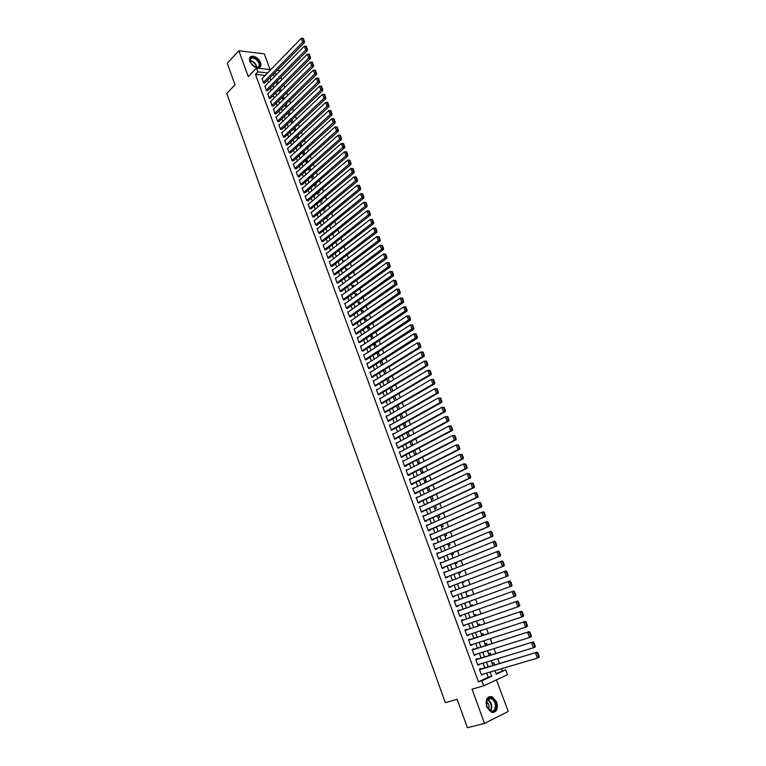 <?xml version="1.0" encoding="UTF-8"?>
<svg xmlns="http://www.w3.org/2000/svg" width="766" height="766" viewBox="0 0 766 766"><rect width="100%" height="100%" fill="white"/><g stroke="black" fill="none" stroke-linecap="round" stroke-linejoin="round"><path stroke-width="1.15" d="M496.741 702.029L491.916 696.629C486.917 696.351 485.184 699.789 486.736 706.932L491.513 712.342C496.579 712.619 498.321 709.192 496.741 702.029M260.574 62.611C258.343 58.168 255.337 56.052 251.554 56.263C249.572 56.962 249.007 58.666 249.86 61.385C252.081 65.809 255.068 67.935 258.841 67.753C260.861 67.054 261.445 65.34 260.574 62.611M496.014 673.687L505.713 669.8L507.532 674.683L483.758 685.809L481.919 680.802L491.695 676.282L490.135 672.06M270.072 69.543L264.251 53.84L238.839 50.748L227.253 63.329L235.018 84.796L226.746 93.5L445.305 702.613L457.139 699.32L467.394 727.7L484.533 723.41L508.212 711.451L496.483 679.854M502.247 670.815L501.471 668.728M499.509 663.471L497.718 658.664M495.784 653.465L493.984 648.649M492.069 643.497L490.269 638.681M488.363 633.578L486.563 628.742M484.677 623.696L482.877 618.851M481.01 613.853L479.2 608.999M477.352 604.048L475.542 599.194M473.714 594.292L471.904 589.427M470.085 584.544L468.285 579.718M466.465 574.835L464.684 570.057M462.856 565.164L461.094 560.434M459.265 555.532L457.522 550.85M455.684 545.938L453.96 541.303M452.122 536.382L450.418 531.795M448.579 526.864L446.884 522.326M445.046 517.385L443.37 512.894M441.522 507.944L439.866 503.501M438.018 498.532L436.381 494.137M434.523 489.168L432.905 484.821M431.047 479.842L429.439 475.542M427.581 470.554L425.992 466.293M424.134 461.295L422.564 457.082M420.697 452.074L419.136 447.909M417.269 442.892L415.737 438.774M413.86 433.748L412.338 429.669M410.461 424.642L408.958 420.601M407.081 415.565L405.587 411.572M403.711 406.526L402.236 402.581M400.35 397.525L398.895 393.619M397.008 388.554L395.572 384.695M393.676 379.63L392.259 375.8M390.363 370.725L388.956 366.952M387.06 361.868L385.662 358.124M383.766 353.03L382.387 349.334M380.482 344.24L379.122 340.583M377.217 335.479L375.876 331.87M373.961 326.756L372.63 323.175M370.725 318.062L369.404 314.529M367.498 309.397L366.196 305.902M364.281 300.77L362.988 297.313M361.073 292.181L359.8 288.763M357.885 283.611L356.621 280.241M354.706 275.09L353.461 271.748M351.537 266.587L350.301 263.293M348.377 258.123L347.161 254.867M345.236 249.697L344.03 246.47M342.105 241.29L340.918 238.111M338.984 232.921L337.806 229.781M335.872 224.591L334.713 221.479M332.779 216.28L331.63 213.216M329.696 208.007L328.557 204.972M326.622 199.763L325.502 196.766M323.558 191.557L322.457 188.589M320.504 183.371L319.412 180.45M317.469 175.222L316.387 172.331M314.443 167.103L313.371 164.24M311.427 159.012L310.374 156.187M308.42 150.95L307.377 148.164M305.423 142.916L304.399 140.168M302.436 134.912L301.431 132.202M299.468 126.945L298.462 124.264M296.509 118.998L295.523 116.355M293.55 111.089L292.583 108.475M290.611 103.199L289.653 100.624M287.681 95.348L286.733 92.801M284.77 87.516L283.832 85.007M281.859 79.721L280.93 77.242M481.182 668.957L481 668.469L479.363 669.197L481.555 675.143L483.087 674.137M477.544 659.105L477.362 658.616L475.734 659.335L477.907 665.252L479.439 664.237M473.924 649.29L473.742 648.802L472.115 649.501L474.278 655.399L475.801 654.365M470.324 639.514L470.142 639.026L468.505 639.715L470.669 645.585L472.172 644.541M466.733 629.776L466.551 629.298L464.914 629.958L467.069 635.809L468.572 634.755M463.162 620.087L462.98 619.598L461.333 620.249L463.478 626.071L464.972 625.008M459.6 610.425L459.418 609.947L457.771 610.579L459.906 616.371L461.4 615.299M456.048 600.803L455.875 600.324L454.228 600.946L456.354 606.72L457.829 605.638M452.515 591.208L450.695 591.352L452.811 597.097L454.458 596.494L454.286 596.005M448.981 581.633L447.172 581.787L449.288 587.522L450.935 586.928L450.762 586.45M445.467 572.097L443.667 572.269L445.774 577.976L447.421 577.401L447.248 576.922M441.972 562.598L440.182 562.79L442.269 568.477L443.926 567.912L443.753 567.443M438.478 553.148L436.697 553.349L438.784 559.008L440.44 558.462L440.268 557.993M435.011 543.726L433.24 543.946L435.308 549.576L436.974 549.05L436.802 548.58M431.545 534.342L429.783 534.572L431.852 540.193L433.518 539.676L433.345 539.207M428.108 524.997L426.346 525.237L428.405 530.838L430.071 530.34L429.898 529.871M424.67 515.69L422.928 515.949L424.977 521.522L426.643 521.033L426.47 520.574M421.252 506.412L419.519 506.69L421.559 512.243L423.062 511.305M417.853 497.182L416.12 497.469L418.159 502.994L419.825 502.544L419.653 502.075M414.454 487.98L412.74 488.277L414.77 493.783L416.436 493.352L416.264 492.892M411.074 478.817L409.37 479.133L411.39 484.619L413.065 484.189L412.893 483.729M407.713 469.682L406.009 470.018L408.019 475.475L409.695 475.073L409.532 474.614M404.362 460.596L402.667 460.94L404.668 466.379L406.353 465.987L406.181 465.527M401.02 451.538L399.335 451.892L401.336 457.312L403.012 456.938L402.849 456.479M397.659 442.537L396.022 442.882L398.004 448.282L399.526 447.468M394.26 433.594L392.719 433.91L394.701 439.291L396.214 438.487M390.89 424.68L389.425 424.967L391.397 430.329L392.92 429.544M387.539 415.804L386.141 416.062L388.113 421.405L389.635 420.639M384.206 406.957L382.876 407.196L384.838 412.51L386.361 411.763M380.894 398.148L379.62 398.358L381.573 403.653L383.096 402.916M377.59 389.358L376.384 389.559L378.327 394.835L379.85 394.117M374.315 380.606L373.147 380.788L375.091 386.045L376.613 385.336M371.05 371.893L369.93 372.056L371.864 377.293L373.396 376.604M367.804 363.199L366.732 363.352L368.647 368.57L370.189 367.891M364.568 354.553L363.534 354.687L365.449 359.876L366.991 359.216M361.361 345.926L360.355 346.05L362.261 351.221L363.802 350.579M358.153 337.337L357.186 337.442L359.091 342.603L360.633 341.971M354.964 328.777L354.036 328.873L355.922 334.014L357.463 333.392M351.795 320.245L350.885 320.332L352.772 325.454L354.323 324.851M348.635 311.752L347.754 311.829L349.631 316.933L351.182 316.339M345.485 303.279L344.633 303.355L346.51 308.439L348.051 307.865M342.354 294.853L341.521 294.91L343.388 299.975L344.939 299.41M339.233 286.446L338.428 286.503L340.286 291.54L341.837 290.994M336.121 278.077L335.345 278.125L337.193 283.142L338.744 282.616M333.028 269.737L332.272 269.776L334.11 274.783L335.671 274.257M329.945 261.426L329.208 261.455L331.046 266.444L332.597 265.936M326.871 253.144L326.153 253.173L327.982 258.142L329.543 257.654M323.817 244.89L323.118 244.919L324.937 249.869L326.498 249.39M320.772 236.675L320.083 236.694L321.902 241.625L323.463 241.156M317.737 228.488L317.067 228.498L318.876 233.41L320.447 232.96M314.721 220.321L314.06 220.33L315.86 225.223L317.43 224.792M311.705 212.192L311.063 212.201L312.863 217.075L314.433 216.654M308.708 204.101L308.085 204.091L309.866 208.955L311.436 208.544M305.72 196.029L305.107 196.019L306.888 200.864L308.459 200.462M302.742 187.986L302.149 187.976L303.92 192.802L305.49 192.419M299.784 179.972L299.19 179.962L300.961 184.769L302.541 184.395M296.825 171.996L296.25 171.977L298.012 176.764L299.592 176.41M293.885 164.039L293.321 164.02L295.082 168.788L296.662 168.443M290.956 156.111L290.4 156.092L292.152 160.841L293.732 160.515M288.035 148.221L287.489 148.192L289.242 152.932L290.821 152.606M285.124 140.35L284.598 140.322L286.331 145.042L287.92 144.736M282.233 132.508L281.706 132.48L283.439 137.181L285.019 136.884M279.341 124.695L278.834 124.666L280.557 129.349L282.137 129.071M276.469 116.92L275.961 116.882L277.685 121.545L279.264 121.277M273.606 109.165L274.822 113.77L276.411 113.512M270.752 101.438L271.968 106.024L273.558 105.785M267.899 93.73L269.125 98.307L270.714 98.077M265.065 86.06L266.29 90.618L267.88 90.398M278.431 83.159L277.512 80.689M281.323 90.943L280.385 88.435M284.224 98.747L283.276 96.21M287.135 106.579L286.178 104.004M290.055 114.44L289.088 111.836M292.985 122.33L292.009 119.688M295.935 130.249L294.939 127.577M296.653 136.626L297.141 137.947L298.826 138.043L297.878 135.486M299.592 144.563L300.023 145.712L301.718 145.799L300.837 143.434M302.551 152.53L302.924 153.516L304.609 153.593L303.796 151.4M305.519 160.525L305.825 161.348L307.52 161.406L306.773 159.405M308.497 168.549L308.746 169.2L310.431 169.257L309.761 167.438M311.494 176.601L313.361 177.128L312.758 175.5M314.491 184.683L316.301 185.027L315.764 183.591M317.507 192.793L319.25 192.965L318.78 191.711M320.552 200.912L322.208 200.922L321.806 199.859M323.798 208.917L325.177 208.907L324.851 208.036M327.063 216.941L328.154 216.931L327.905 216.251M330.357 224.993L331.151 224.974L330.969 224.495M340.075 253.575L341.425 252.617M343.111 261.742L344.547 261.024M346.155 269.938L347.496 268.943L347.687 269.46M349.21 278.173L350.55 277.187L350.828 277.924M352.283 286.427L353.624 285.45L353.988 286.427M355.357 294.719L356.717 293.751L357.167 294.958M358.45 303.039L359.809 302.082L360.346 303.528M361.552 311.389L362.921 310.441L363.544 312.126M364.664 319.776L366.043 318.838L366.751 320.762M367.785 328.183L369.174 327.254L369.978 329.418M370.926 336.628L372.314 335.709L373.205 338.122M374.076 345.112L375.464 344.202L376.451 346.854M377.236 353.614L378.634 352.714L379.716 355.615M380.405 362.155L381.813 361.274L382.981 364.415M383.584 370.734L385.001 369.854L386.265 373.253M386.782 379.333L388.209 378.471L389.559 382.119M392.872 391.014L391.445 387.165M396.194 399.957L394.749 396.06M399.526 408.929L398.071 404.994M402.878 417.93L401.403 413.956M406.239 426.978L404.745 422.956M409.619 436.055L408.106 431.986M410.002 441.848L411.313 445.381L412.951 445.027L411.476 441.053M413.372 450.944L414.617 454.295L416.254 453.922L414.856 450.159M416.761 460.069L417.939 463.248L419.577 462.865L418.255 459.303M420.17 469.232L421.281 472.229L422.918 471.827L421.664 468.476M423.588 478.434L424.632 481.249L426.26 480.837L425.092 477.687M427.016 487.674L427.993 490.307L429.621 489.876L428.529 486.937M430.463 496.952L431.363 499.394L433.001 498.953L431.986 496.224M433.92 506.259L434.753 508.519L436.381 508.059L435.452 505.55M437.386 515.614L438.162 517.682L439.78 517.203L438.928 514.905M440.871 524.997L441.57 526.874L443.198 526.386L442.422 524.308M444.376 534.419L444.998 536.104L446.626 535.606L445.927 533.739M447.89 543.879L448.445 545.373L450.063 544.856L449.45 543.218M451.413 553.378L451.902 554.68L453.52 554.144L452.984 552.726M454.956 562.914L455.368 564.025L456.986 563.47L456.536 562.273M458.508 572.489L458.853 573.399L460.462 572.834L460.098 571.867M460.27 577.21L461.86 576.587L460.28 577.238M462.08 582.103L462.348 582.811L463.957 582.237L463.679 581.49M463.861 586.9L465.469 586.296M465.671 591.754L465.862 592.271L467.461 591.668L467.27 591.151M469.271 601.473L470.889 600.879M469.079 596.005L468.869 595.46L467.27 596.063L467.461 596.599M472.9 611.23L474.527 610.655L472.9 611.23M472.689 605.724L472.402 604.948L470.793 605.561L471.071 606.308M476.318 615.491L475.945 614.476L474.336 615.108L474.69 616.055M479.966 625.295L479.497 624.041L477.898 624.683L478.329 625.851M483.624 635.138L483.068 633.635L481.469 634.305L481.977 635.675M487.3 645.02L486.649 643.277L485.06 643.967L485.644 645.547M490.987 654.949L490.25 652.958L488.66 653.657L489.321 655.457M276.325 81.885L277.282 84.317M279.197 89.622L280.337 91.92M282.08 97.387L283.401 99.542M284.971 105.181L285.699 107.135L286.494 107.192M287.872 113.004L288.543 114.795L289.605 114.871M290.793 120.846L291.396 122.483L292.727 122.57M293.713 128.726L294.259 130.201L295.877 130.297M331.333 228.22L330.816 228.632M334.694 236.311L333.679 236.34L333.899 236.933M338.084 244.421L336.695 244.469L336.992 245.273M341.397 252.56L339.731 252.627L340.104 253.632M344.441 260.737L342.766 260.813L343.216 262.029M347.496 268.943L345.82 269.038L346.347 270.455M350.55 277.187L348.884 277.282L349.488 278.91M353.624 285.45L351.958 285.565L352.638 287.403M356.717 293.751L355.041 293.876L355.807 295.925M359.809 302.082L358.143 302.225L358.986 304.485M362.921 310.441L361.255 310.594L362.174 313.074M366.043 318.838L364.377 319.001L365.372 321.691M369.174 327.254L367.508 327.436L368.59 330.347M372.314 335.709L370.648 335.901L371.816 339.041M375.464 344.202L373.808 344.403L375.053 347.754M378.634 352.714L376.977 352.935L378.308 356.516M380.185 361.581L381.573 365.305M380.367 361.466L381.813 361.274M383.45 370.361L384.848 374.124M384.044 369.997L385.001 369.854M386.725 379.18L388.132 382.981M390.009 388.027L391.436 391.876M393.312 396.912L394.749 400.8M396.616 405.827L398.081 409.762M399.948 414.779L401.422 418.753M403.28 423.77L405.176 427.562M406.631 432.79L408.01 436.496L409.274 436.237M463.746 586.593L465.355 586.009M469.386 601.76L470.985 601.147M494.692 664.907L493.859 662.676L492.27 663.394L493.017 665.415M265.16 75.422L255.451 74.407L478.444 681.807L488.229 677.288L486.678 673.084M484.754 667.885L483.011 663.145M481.105 658.004L479.353 653.254M477.467 648.16L475.705 643.402M473.848 638.356L472.086 633.587M470.238 628.589L468.466 623.811M466.647 618.871L464.876 614.073M463.066 609.181L461.295 604.374M459.504 599.529L457.723 594.722M455.942 589.906L454.181 585.138M452.4 580.302L450.657 575.582M448.866 570.747L447.143 566.074M445.343 561.219L443.638 556.595M441.838 551.74L440.153 547.154M438.353 542.29L436.677 537.761M434.877 532.877L433.221 528.396M431.411 523.504L429.774 519.07M427.964 514.178L426.336 509.783M424.527 504.871L422.918 500.533M421.108 495.612L419.519 491.312M417.7 486.391L416.13 482.13M414.301 477.199L412.75 472.986M410.921 468.045L409.379 463.88M407.55 458.93L406.028 454.803M404.199 449.853L402.686 445.774M400.857 440.804L399.364 436.764M397.525 431.794L396.051 427.801M394.212 422.813L392.747 418.868M390.909 413.87L389.463 409.963M387.615 404.965L386.188 401.106M384.34 396.099L382.923 392.269M381.066 387.261L379.677 383.479M377.82 378.452L376.432 374.718M374.574 369.681L373.214 365.985M371.347 360.949L369.997 357.291M368.13 352.245L366.799 348.626M364.932 343.57L363.611 339.999M361.734 334.934L360.432 331.4M358.555 326.326L357.272 322.831M355.395 317.756L354.112 314.299M352.236 309.215L350.972 305.797M349.095 300.712L347.85 297.332M345.964 292.239L344.729 288.897M342.842 283.793L341.626 280.49M339.74 275.387L338.534 272.121M336.638 266.999L335.451 263.772M333.555 258.649L332.377 255.461M330.481 250.338L329.313 247.188M327.417 242.046L326.268 238.935M324.372 233.793L323.233 230.719M321.327 225.568L320.207 222.533M318.302 217.372L317.191 214.375M315.286 209.214L314.194 206.246M312.279 201.075L311.197 198.145M309.292 192.975L308.219 190.073M306.304 184.903L305.251 182.04M303.336 176.85L302.283 174.026M300.368 168.836L299.343 166.05M297.419 160.85L296.404 158.093M294.479 152.894L293.474 150.174M291.549 144.975L290.553 142.285M288.629 137.076L287.652 134.414M285.728 129.205L284.76 126.581M282.826 121.363L281.869 118.768M279.944 113.55L278.996 110.993M277.062 105.765L276.133 103.238M274.199 98.01L273.28 95.52M271.346 90.283L270.436 87.822M268.502 82.575L267.602 80.152M262.25 78.419L263.466 82.958L265.065 82.747M483.758 685.809L472.019 689.141L484.533 723.41M478.444 681.807L481.919 680.802M255.451 74.407L257.883 71.88L256.476 68.05L270.8 69.62M238.839 50.748L248.28 76.619L256.476 68.05M494.884 670.662L496.196 674.195L505.713 669.8M273.405 74.235L274.305 76.677M276.267 81.943L277.187 84.413M279.14 89.679L280.069 92.179M282.022 97.445L282.96 99.982M284.914 105.229L285.871 107.805M287.815 113.052L288.782 115.656M290.735 120.904L291.712 123.537M293.656 128.774L294.651 131.446M296.595 136.683L297.601 139.383M299.535 144.621L300.559 147.359M302.493 152.578L303.528 155.354M305.462 160.573L306.505 163.378M308.439 168.597L309.502 171.44M311.436 176.649L312.499 179.522M314.433 184.73L315.515 187.641M317.45 192.841L318.541 195.79M320.466 200.979L321.576 203.967M323.501 209.156L324.631 212.172M326.546 217.352L327.685 220.416M329.61 225.587L330.759 228.68M332.674 233.85L333.842 236.981M335.757 242.152L336.935 245.321M338.85 250.472L340.037 253.68M341.952 258.831L343.158 262.077M345.064 267.219L346.289 270.503M348.195 275.636L349.43 278.958M351.335 284.09L352.58 287.451M354.486 292.574L355.75 295.973M357.645 301.095L358.919 304.533M360.824 309.636L362.107 313.122M364.003 318.225L365.315 321.739M367.201 326.833L368.523 330.395M370.418 335.479L371.749 339.079M373.636 344.164L374.995 347.802M376.872 352.877L378.241 356.554M380.127 361.619L381.506 365.344M383.383 370.399L384.781 374.162M386.658 379.218L388.065 383.019M389.942 388.065L391.369 391.914M393.245 396.951L394.681 400.838M396.558 405.865L398.014 409.8M399.881 414.818L401.355 418.791M403.213 423.809L404.707 427.821M406.564 432.828L408.077 436.888M409.925 441.886L411.457 445.984M413.305 450.983L414.846 455.128M416.694 460.107L418.255 464.301M420.103 469.271L421.673 473.512M423.512 478.472L425.101 482.752M426.949 487.712L428.548 492.04M430.387 496.981L432.014 501.357M433.843 506.297L435.49 510.711M437.319 515.642L438.975 520.104M440.804 525.026L442.48 529.536M444.299 534.448L445.994 539.005M447.813 543.908L449.527 548.513M451.346 553.406L453.07 558.06M454.88 562.943L456.632 567.644M458.441 572.518L460.203 577.267M462.013 582.131L463.794 586.928M465.594 591.783L467.394 596.618M469.204 601.502L470.994 606.337M472.823 611.258L474.614 616.084M476.462 621.054L478.252 625.87M480.119 630.897L481.9 635.703M483.786 640.778L485.567 645.575M487.473 650.698L489.244 655.485M491.169 660.665L492.94 665.434M277.014 73.919L274.027 73.603M277.235 70.328L280.232 70.654M267.593 72.914L257.883 71.88M488.21 666.851L486.448 662.102M484.533 656.941L482.772 652.172M480.885 647.069L479.114 642.291M477.237 637.235L475.466 632.448M473.618 627.45L471.837 622.653M470.008 617.693L468.227 612.886M466.408 607.984L464.627 603.158M462.827 598.303L461.036 593.487M459.255 588.652L457.484 583.864M455.684 579.029L453.932 574.289M452.141 569.435L450.398 564.753M448.598 559.889L446.884 555.254M445.084 550.381L443.38 545.785M441.57 540.911L439.895 536.363M438.075 531.47L436.419 526.979M434.6 522.077L432.953 517.625M431.134 512.713L429.506 508.308M427.687 503.396L426.068 499.03M424.249 494.108L422.65 489.79M420.821 484.859L419.241 480.588M417.413 475.648L415.842 471.425M414.013 466.465L412.462 462.291M410.624 457.331L409.092 453.194M407.253 448.225L405.741 444.136M403.893 439.148L402.399 435.107M400.551 430.119L399.067 426.116M397.219 421.118L395.754 417.164M393.896 412.156L392.451 408.24M390.593 403.222L389.157 399.354M387.299 394.327L385.882 390.497M384.025 385.47L382.617 381.679M380.75 376.642L379.361 372.898M377.494 367.852L376.125 364.147M374.258 359.091L372.898 355.424M371.022 350.368L369.681 346.739M367.804 341.674L366.474 338.093M364.597 333.019L363.285 329.476M361.408 324.391L360.106 320.887M358.22 315.803L356.937 312.337M355.051 307.243L353.787 303.815M351.9 298.711L350.646 295.331M348.75 290.218L347.515 286.867M345.619 281.754L344.394 278.441M342.498 273.328L341.282 270.053M339.386 264.921L338.189 261.694M336.284 256.553L335.106 253.364M333.2 248.222L332.032 245.063M330.127 239.911L328.968 236.79M327.063 231.638L325.923 228.555M324.008 223.394L322.879 220.349M320.973 215.179L319.853 212.172M317.938 207.002L316.837 204.024M314.922 198.844L313.83 195.904M311.915 190.724L310.833 187.823M308.918 182.634L307.855 179.761M305.931 174.571L304.887 171.737M302.953 166.538L301.919 163.742M299.994 158.533L298.97 155.776M297.045 150.557L296.03 147.828M294.096 142.62L293.1 139.919M291.166 134.701L290.18 132.039M288.246 126.811L287.279 124.188M285.335 118.96L284.377 116.365M282.443 111.127L281.495 108.561M279.552 103.324L278.613 100.796M276.67 95.549L275.75 93.059M273.807 87.803L272.897 85.342M270.944 80.085L270.044 77.663M488.229 677.288L491.695 676.282M401.327 457.283L452.447 430.377L450.772 430.741L448.981 426.03L401.02 451.519M402.82 461.343L404.343 460.548M406.152 470.401L407.684 469.615M409.504 479.487L411.045 478.712M412.855 488.612L414.406 487.846M416.235 497.766L417.786 497.019M419.615 506.968L421.185 506.23M423.014 516.198L424.594 515.47M426.432 525.466L428.012 524.748M429.86 534.764L431.45 534.065M433.297 544.109L434.897 543.42M436.754 553.483L438.363 552.813M440.22 562.895L441.829 562.234M443.696 572.355L445.324 571.704M447.191 581.844L448.828 581.202M450.705 591.371L452.342 590.749M456.345 606.691L458.001 606.088M459.887 616.324L461.553 615.73M463.449 625.985L465.125 625.41M467.021 635.694L468.706 635.129M470.611 645.432L472.306 644.886M474.211 655.217L475.916 654.681M477.831 665.041L479.545 664.524M481.469 674.903L483.183 674.396M261.924 78.754L301.239 38.348L302.742 42.293L304.504 42.532L303.384 38.396L302.685 38.3L303.738 41.067L304.437 41.163M264.73 83.082L304.504 42.532M263.332 82.575L303.738 41.067M302.685 38.3L301.239 38.348M250.204 61.864C247.619 55.343 257.338 56.512 259.473 62.927C259.798 68.251 257.223 68.768 251.755 64.459L250.204 61.864M255.298 67.082L257.51 67.255C259.128 66.699 259.588 65.321 258.898 63.138C257.108 59.576 254.705 57.89 251.679 58.053C250.109 58.599 249.649 59.94 250.281 62.065M254.188 66.537L250.846 63.195M259.818 67.312L260.153 63.003C257.941 58.589 254.954 56.492 251.2 56.703L249.936 57.421M486.917 699.885L486.965 699.798C490.087 693.144 498.877 702.977 495.497 709.326C492.519 713.012 489.608 712.064 486.774 706.491L486.917 699.885M486.669 706.156L490.671 711.001C492.481 711.537 493.869 710.886 494.836 709.067C496.129 704.299 494.855 700.756 490.996 698.42L486.937 700.248L486.496 705.524M488.478 709.469L488.67 709.134C489.598 706.08 488.842 703.628 486.41 701.771M493.256 712.572L496.129 710.025C497.737 704.107 496.148 699.703 491.36 696.83L488.967 696.744M264.739 86.395L304.255 46.247L305.768 50.211L307.52 50.441L306.4 46.305L305.701 46.209L306.764 48.986L307.463 49.081M267.545 90.733L307.52 50.441M266.147 90.235L306.764 48.986M305.701 46.209L304.255 46.247M267.564 94.074L307.281 54.185L308.794 58.168L310.546 58.379L309.426 54.242L308.727 54.147L309.79 56.933L310.489 57.019M270.369 98.412L310.546 58.379M268.981 97.924L309.79 56.933M308.727 54.147L307.281 54.185M270.398 101.782L310.316 62.151L311.839 66.144L313.591 66.355L312.471 62.209L311.772 62.123L312.834 64.918L313.533 64.995M273.203 106.129L313.591 66.355M271.825 105.641L312.834 64.918M311.772 62.123L310.316 62.151M273.251 109.509L313.361 70.146L314.893 74.158L316.636 74.35L315.525 70.204L314.816 70.118L315.889 72.923L316.588 73.009M276.047 113.866L316.636 74.35M274.678 113.387L315.889 72.923M314.816 70.118L313.361 70.146M276.105 117.265L316.425 78.18L317.957 82.201L319.7 82.383L318.579 78.228L317.88 78.151L318.962 80.966L319.661 81.043M278.901 121.631L319.7 82.383M277.541 121.162L318.962 80.966M317.88 78.151L316.425 78.18M278.977 125.059L319.489 86.232L321.031 90.273L322.773 90.445L321.653 86.28L320.954 86.213L322.036 89.038L322.735 89.105M281.764 129.425L322.773 90.445M280.413 128.956L322.036 89.038M320.954 86.213L319.489 86.232M281.85 132.872L322.572 94.323L324.114 98.374L325.866 98.536L324.746 94.371L324.047 94.304L325.129 97.138L325.828 97.205M284.636 137.248L325.866 98.536M283.296 136.788L325.129 97.138M324.047 94.304L322.572 94.323M284.741 140.714L325.665 102.443L327.216 106.512L328.959 106.656L327.838 102.481L327.139 102.424L328.231 105.277L328.93 105.335M287.518 145.1L328.959 106.656M286.187 144.65L328.231 105.277M327.139 102.424L325.665 102.443M287.643 148.585L328.767 110.591L330.328 114.67L332.071 114.804L330.95 110.63L330.251 110.572L331.343 113.435L332.042 113.492M290.41 152.98L332.071 114.804M289.088 152.53L331.343 113.435M330.251 110.572L328.767 110.591M290.544 156.484L331.889 118.768L333.449 122.866L335.192 122.991L334.072 118.807L333.373 118.759L334.464 121.631L335.163 121.679M293.321 160.889L335.192 122.991M292.009 160.448L334.464 121.631M333.373 118.759L331.889 118.768M293.464 164.412L335.02 126.974L336.59 131.091L338.323 131.206L338.304 129.904L337.203 127.022L336.504 126.974L337.605 129.856L338.304 129.904M296.231 168.826L338.323 131.206M294.929 168.396L337.605 129.856M336.504 126.974L335.02 126.974M296.394 172.369L338.16 135.218L339.731 139.355L341.473 139.45L341.454 138.148L340.343 135.256L339.654 135.218L340.755 138.11L341.454 138.148M299.152 176.793L341.473 139.45M297.869 176.362L340.755 138.11M339.654 135.218L338.16 135.218M299.343 180.364L341.31 143.491L342.89 147.647L344.633 147.733L344.614 146.44L343.503 143.529L342.804 143.501L343.915 146.402L344.614 146.44M302.091 184.788L344.633 147.733M300.818 184.367L343.915 146.402M342.804 143.501L341.31 143.491M302.292 188.379L344.48 151.802L346.06 155.967L347.802 156.034L347.783 154.751L346.672 151.84L345.973 151.802L347.084 154.722L347.783 154.751M305.031 192.812L347.802 156.034M303.776 192.4L347.084 154.722M345.973 151.802L344.48 151.802M305.251 196.422L347.649 160.132L349.248 164.317L350.981 164.374L350.972 163.101L349.851 160.171L349.162 160.142L350.273 163.072L350.972 163.101M307.989 200.864L350.981 164.374M306.745 200.462L350.273 163.072M349.162 160.142L347.649 160.132M308.229 204.503L350.838 168.501L352.446 172.704L354.179 172.752L354.17 171.479L353.049 168.539L352.35 168.52L353.471 171.46L354.17 171.479M310.958 208.955L354.179 172.752M309.723 208.553L353.471 171.46M352.35 168.52L350.838 168.501M311.216 212.603L354.045 176.908L355.654 181.121L357.377 181.159L357.377 179.886L356.247 176.946L355.558 176.927L356.678 179.876L357.377 179.886M313.936 217.065L357.377 181.159M312.71 216.673L356.678 179.876M355.558 176.927L354.045 176.908M314.213 220.742L357.262 185.343L358.871 189.566L360.604 189.595L360.595 188.331L359.465 185.372L358.775 185.362L359.905 188.321L360.595 188.331M316.913 225.214L360.604 189.595M315.716 224.821L359.905 188.321M358.775 185.362L357.262 185.343M317.22 228.91L360.48 193.808L362.701 193.836L362.002 193.836L363.141 196.805L363.831 196.814L362.701 193.836M319.91 233.381L363.831 198.068L362.098 198.049L360.48 193.808L362.002 193.836M318.723 232.998L363.141 196.805M363.831 198.068L363.831 196.814M320.236 237.106L363.726 202.31L365.937 202.339L365.248 202.339L366.387 205.317L367.077 205.317L365.937 202.339M322.917 241.587L367.077 206.571L365.344 206.571L363.726 202.31L365.248 202.339M321.749 241.213L366.387 205.317M367.077 206.571L367.077 205.317M323.262 245.331L366.971 210.841L369.193 210.87L368.503 210.87L369.652 213.867L370.342 213.858L369.193 210.87M325.933 249.831L370.332 215.102L368.609 215.122L366.971 210.841L368.503 210.87M324.784 249.448L369.652 213.867M370.332 215.102L370.342 213.858M326.306 253.584L370.237 219.402L372.468 219.43L371.778 219.44L372.918 222.446L373.607 222.437L372.468 219.43M328.968 258.094L373.597 223.672L371.874 223.701L370.237 219.402L371.778 219.44M327.829 257.721L372.918 222.446M373.597 223.672L373.607 222.437M329.361 261.876L373.511 228L375.742 228.029L375.053 228.048L376.211 231.064L376.901 231.045L375.742 228.029M332.004 266.396L376.882 232.27L375.158 232.318L373.511 228L375.053 228.048M330.893 266.032L376.211 231.064M376.882 232.27L376.901 231.045M332.425 270.187L376.805 236.637L379.036 236.665L378.347 236.684L379.505 239.71L380.195 239.691L379.036 236.665M335.048 274.726L380.175 240.907L378.452 240.964L376.805 236.637L378.347 236.684M333.957 274.362L379.505 239.71M380.175 240.907L380.195 239.691M335.498 278.537L380.108 245.302L382.349 245.331L381.66 245.35L382.818 248.395L383.507 248.366L382.349 245.331M338.112 283.085L383.479 249.582L381.765 249.649L380.108 245.302L381.66 245.35M337.04 282.731L382.818 248.395M383.479 249.582L383.507 248.366M338.582 286.924L383.421 254.006L385.662 254.025L384.972 254.053L386.141 257.108L386.83 257.079L385.662 254.025M341.176 291.482L386.801 258.286L385.087 258.362L383.421 254.006L384.972 254.053M340.133 291.128L386.141 257.108M386.801 258.286L386.83 257.079M341.684 295.331L386.753 262.738L388.994 262.757L388.305 262.795L389.482 265.859L390.162 265.821L388.994 262.757M344.26 299.908L390.133 267.018L388.419 267.114L386.753 262.738L388.305 262.795M343.235 299.554L389.482 265.859M390.133 267.018L390.162 265.821M344.786 303.776L390.095 271.509L392.345 271.528L391.656 271.566L392.834 274.64L393.513 274.601L392.345 271.528M347.343 308.363L393.485 275.789L391.771 275.904L390.095 271.509L391.656 271.566M346.347 308.009L392.834 274.64M393.485 275.789L393.513 274.601M347.908 312.25L393.446 280.308L395.696 280.327L395.017 280.375L396.194 283.468L396.874 283.42L395.696 280.327M350.445 316.846L396.845 284.598L395.132 284.722L393.446 280.308L395.017 280.375M349.478 316.502L396.194 283.468M396.845 284.598L396.874 283.42M351.048 320.762L396.817 289.146L399.076 289.165L398.387 289.213L399.574 292.315L400.254 292.267L399.076 289.165M353.557 325.368L400.216 293.445L398.502 293.579L396.817 289.146L398.387 289.213M352.619 325.023L399.574 292.315M400.216 293.445L400.254 292.267M354.189 329.303L400.197 298.022L402.456 298.031L401.777 298.089L402.964 301.21L403.644 301.153L402.456 298.031M356.678 333.928L403.596 302.321L401.891 302.465L400.197 298.022L401.777 298.089M355.769 333.583L402.964 301.21M403.596 302.321L403.644 301.153M357.349 337.873L403.586 306.927L405.856 306.946L405.176 307.003L406.363 310.134L407.052 310.067L405.856 306.946M359.809 342.517L407.005 311.226L405.291 311.398L403.586 306.927L405.176 307.003M358.928 342.172L406.363 310.134M407.005 311.226L407.052 310.067M360.518 346.481L406.995 315.87L409.264 315.879L408.584 315.956L409.781 319.096L410.461 319.02L409.264 315.879M362.94 351.134L410.413 320.178L408.709 320.351L406.995 315.87L408.584 315.956M362.107 350.79L409.781 319.096M410.413 320.178L410.461 319.02M363.697 355.118L410.423 324.851L412.692 324.861L412.012 324.937L413.219 328.087L413.899 328.011L412.692 324.861M366.091 359.79L413.841 329.16L412.137 329.351L410.423 324.851L412.012 324.937M365.296 359.445L413.219 328.087M413.841 329.16L413.899 328.011M366.895 363.783L413.86 333.861L416.13 333.871L415.45 333.957L416.656 337.117L417.336 337.04L416.13 333.871M369.25 368.484L417.279 338.179L415.574 338.38L413.86 333.861L415.45 333.957M368.494 368.13L416.656 337.117M417.279 338.179L417.336 337.04M370.093 372.487L417.307 342.919L419.586 342.929L418.906 343.015L420.122 346.184L420.802 346.098L419.586 342.929M372.42 377.207L420.735 347.228L419.031 347.458L417.307 342.919L418.906 343.015M371.702 376.853L419.031 347.458L420.122 346.184M420.735 347.228L420.802 346.098M373.31 381.229L420.764 352.006L423.052 352.015L422.372 352.101L423.588 355.29L424.268 355.204L423.052 352.015M375.589 385.968L424.201 356.324L422.506 356.563L420.764 352.006L422.372 352.101M374.928 385.604L422.506 356.563L423.588 355.29M424.201 356.324L424.268 355.204M376.546 389.999L424.249 361.121L426.538 361.131L425.858 361.226L427.074 364.434L427.754 364.338L426.538 361.131M378.768 394.758L427.687 365.449L425.992 365.698L424.249 361.121L425.858 361.226M378.165 394.394L425.992 365.698L427.074 364.434M427.687 365.449L427.754 364.338M379.783 398.799L427.734 370.284L430.032 370.294L429.353 370.399L430.578 373.607L431.258 373.502L430.032 370.294M381.966 403.586L431.181 374.612L429.487 374.88L427.734 370.284L429.353 370.399M381.411 403.213L429.487 374.88L430.578 373.607M431.181 374.612L431.258 373.502M383.038 407.636L431.239 379.486L433.537 379.486L432.857 379.601L434.092 382.828L434.772 382.713L433.537 379.486M385.164 412.453L434.686 383.814L433.001 384.092L431.239 379.486L432.857 379.601M384.676 412.07L433.001 384.092L434.092 382.828M434.686 383.814L434.772 382.713M386.303 416.512L434.762 388.716L437.06 388.716L436.381 388.831L437.625 392.077L438.296 391.962L437.06 388.716M388.362 421.357L438.209 393.054L436.524 393.351L434.762 388.716L436.381 388.831M387.941 420.965L436.524 393.351L437.625 392.077M438.209 393.054L438.296 391.962M389.588 425.417L438.296 397.985L440.594 397.994L439.923 398.109L441.168 401.365L441.838 401.24L440.594 397.994M391.57 430.3L441.752 402.332L440.067 402.638L438.296 397.985L439.923 398.109M391.235 429.879L440.067 402.638L441.168 401.365M441.752 402.332L441.838 401.24M392.881 434.36L441.838 407.301L444.146 407.301L443.476 407.426L444.72 410.691L445.391 410.566L444.146 407.301M394.777 439.272L445.305 411.639L443.619 411.964L441.838 407.301L443.476 407.426M394.528 438.841L443.619 411.964L444.72 410.691M445.305 411.639L445.391 410.566M396.185 443.332L445.4 416.647L447.717 416.647L447.038 416.781L448.292 420.065L448.962 419.921L447.717 416.647M398.004 448.282L448.866 420.994L447.191 421.329L445.4 416.647L447.038 416.781M397.841 447.832L447.191 421.329L448.292 420.065M448.866 420.994L448.962 419.921M450.619 426.164L448.981 426.03L451.298 426.03L450.619 426.164L451.883 429.467L452.553 429.324L451.298 426.03M401.164 456.862L450.772 430.741L451.883 429.467M452.447 430.377L452.553 429.324M402.83 461.391L452.572 435.452L454.889 435.452L454.219 435.595L455.483 438.908L456.153 438.755L454.889 435.452M404.649 466.322L456.048 439.808L454.372 440.182L452.572 435.452L454.219 435.595M404.505 465.929L454.372 440.182L455.483 438.908M456.048 439.808L456.153 438.755M406.181 470.468L456.172 444.912L458.499 444.912L457.829 445.065L459.102 448.388L459.772 448.234L458.499 444.912M407.991 475.389L459.657 449.269L457.982 449.661L456.172 444.912L457.829 445.065M407.857 475.025L457.982 449.661L459.102 448.388M459.657 449.269L459.772 448.234M409.532 479.583L459.791 454.42L462.128 454.41L461.458 454.573L462.731 457.905L463.401 457.742L462.128 454.41M411.342 484.505L463.286 458.777L461.611 459.179L459.791 454.42L461.458 454.573M411.218 484.16L461.611 459.179L462.731 457.905M463.286 458.777L463.401 457.742M412.903 488.737L463.43 463.957L465.766 463.947L465.096 464.11L466.37 467.461L467.04 467.298L465.766 463.947M414.712 493.639L466.925 468.323L465.249 468.744L463.43 463.957L465.096 464.11M414.598 493.323L465.249 468.744L466.37 467.461M466.925 468.323L467.04 467.298M416.292 497.929L467.078 473.532L469.424 473.522L468.754 473.694L470.037 477.065L470.697 476.883L469.424 473.522M418.092 502.822L470.583 477.898L468.916 478.338L467.078 473.532L468.754 473.694M417.987 502.534L468.916 478.338L470.037 477.065M470.583 477.898L470.697 476.883M419.682 507.149L470.745 483.155L473.091 483.145L472.421 483.317L473.714 486.697L474.374 486.515L473.091 483.145M421.482 512.033L474.25 487.521L472.584 487.98L470.745 483.155L472.421 483.317M421.386 511.774L472.584 487.98L473.714 486.697M474.25 487.521L474.374 486.515M423.1 516.408L474.422 492.816L476.778 492.797L476.107 492.988L477.4 496.378L478.07 496.186L476.778 492.797M424.891 521.292L477.936 497.182L476.27 497.661L474.422 492.816L476.107 492.988M424.804 521.052L476.27 497.661L477.4 496.378M477.936 497.182L478.07 496.186M426.518 525.706L478.118 502.506L480.474 502.496L479.813 502.688L481.105 506.096L481.776 505.895L480.474 502.496M428.309 530.579L481.632 506.891L479.976 507.37L478.118 502.506L479.813 502.688M428.242 530.369L479.976 507.37L481.105 506.096M481.632 506.891L481.776 505.895M429.956 535.041L481.833 512.253L483.49 511.755L484.189 512.234L483.528 512.435L484.83 515.853L485.491 515.652L484.189 512.234M431.746 539.896L485.357 516.629L483.691 517.136L481.833 512.253L483.528 512.435M431.679 539.724L483.691 517.136L484.83 515.853M485.357 516.629L485.491 515.652M433.412 544.415L485.558 522.029L487.214 521.512L487.923 522.01L487.253 522.211L488.564 525.648L489.225 525.438L487.923 522.01M435.193 549.26L489.081 526.414L487.425 526.931L485.558 522.029L487.253 522.211M435.136 549.107L487.425 526.931L488.564 525.648M489.081 526.414L489.225 525.438M436.869 553.818L489.302 531.843L490.958 531.317L491.667 531.824L491.006 532.035L492.318 535.491L492.978 535.271L491.667 531.824M438.659 558.653L492.835 536.238L491.178 536.774L489.302 531.843L491.006 532.035M438.612 558.538L491.178 536.774L492.318 535.491M492.835 536.238L492.978 535.271M440.354 563.269L494.712 541.16L495.43 541.686L494.769 541.907L496.09 545.363L496.751 545.143L495.43 541.686M442.126 568.094L496.598 546.101L494.941 546.656L493.055 541.706L494.769 541.907M442.097 567.999L494.941 546.656L496.09 545.363M496.598 546.101L496.751 545.143M443.84 572.748L498.484 551.041L499.202 551.587L498.542 551.807L499.872 555.293L500.533 555.063L499.202 551.587M445.62 577.564L500.37 556.001L498.723 556.576L496.837 551.606L498.542 551.807M445.592 577.507L498.723 556.576L499.872 555.293M500.37 556.001L500.533 555.063M447.354 582.265L502.266 560.971L503.003 561.526L502.343 561.756L503.674 565.251L504.334 565.021L503.003 561.526M449.125 587.082L504.162 565.95L502.525 566.543L500.619 561.555L502.343 561.756M449.106 587.043L502.525 566.543L503.674 565.251M504.162 565.95L504.334 565.021M450.868 591.831L506.067 570.938L506.805 571.513L506.154 571.752L507.485 575.256L508.145 575.017L506.805 571.513M507.485 575.256L506.336 576.549L452.639 596.618L507.973 575.936L506.336 576.549L504.43 571.541L506.154 571.752M507.973 575.936L508.145 575.017M454.401 601.425L509.888 580.944L454.401 601.415M511.975 585.052L511.803 585.971L510.166 586.593L508.251 581.566L509.974 581.787L511.324 585.301L511.975 585.052L510.635 581.538L509.974 581.787M456.182 606.232L510.166 586.593L511.324 585.301M509.888 580.944L510.635 581.538M457.953 611.057L513.718 590.998L457.944 611.019M515.824 595.134L515.642 596.044L514.005 596.685L512.081 591.63L513.823 591.859L515.173 595.393L515.824 595.134L514.474 591.601L513.823 591.859M459.734 615.893L514.005 596.685L515.173 595.393M513.718 590.998L514.474 591.601M461.515 620.738L517.577 601.09L461.486 620.661M519.683 605.264L519.501 606.155L517.873 606.816L515.939 601.741L517.682 601.971L519.032 605.523L519.683 605.264L518.333 601.712L517.682 601.971M463.306 625.583L517.873 606.816L519.032 605.523M517.577 601.09L518.333 601.712M465.096 630.447L521.435 611.23L465.058 630.351M523.571 615.433L523.379 616.314L521.751 616.994L519.808 611.9L521.55 612.13L522.91 615.701L523.571 615.433L522.211 611.862L521.55 612.13M466.887 635.32L521.751 616.994L522.91 615.701M521.435 611.23L522.211 611.862M468.687 640.204L525.323 621.408L468.639 640.07M527.458 625.64L527.267 626.511L525.639 627.21L523.695 622.097L525.447 622.337L526.817 625.918L527.458 625.64L526.098 622.059L525.447 622.337M470.487 645.087L525.639 627.21L526.817 625.918M525.323 621.408L526.098 622.059M472.287 649.989L529.22 631.634L472.229 649.836M531.374 635.895L531.183 636.757L529.555 637.475L527.592 632.333L529.354 632.582L530.723 636.182L531.374 635.895L530.005 632.304L529.354 632.582M474.097 654.901L529.555 637.475L530.723 636.182M529.22 631.634L530.005 632.304M475.916 659.823L533.136 641.898L475.839 659.631M535.31 646.198L535.099 647.05L533.481 647.777L531.518 642.626L533.28 642.875L534.658 646.485L535.31 646.198L533.931 642.588L533.28 642.875M477.725 664.754L533.481 647.777L534.658 646.485M533.136 641.898L533.931 642.588M479.545 669.695L537.071 652.211L479.468 669.474M539.254 656.539L539.044 657.381L537.426 658.128L535.453 652.948L537.225 653.207L538.603 656.835L539.254 656.539L537.866 652.91L537.225 653.207M481.374 674.645L537.426 658.128L538.603 656.835M537.071 652.211L537.866 652.91M249.994 60.562C252.837 60.916 254.982 62.63 256.428 65.723L256.763 67.446M256.371 67.322L256.055 65.943C254.724 63.071 252.713 61.404 250.022 60.974M487.482 699.415C491.293 701.761 492.548 705.295 491.245 710.005L490.613 710.982M490.221 710.819L490.776 709.948C492.04 705.467 490.853 702.058 487.233 699.741M250.061 59.777L251.679 58.053M487.521 699.368L490.996 698.42"/></g></svg>
